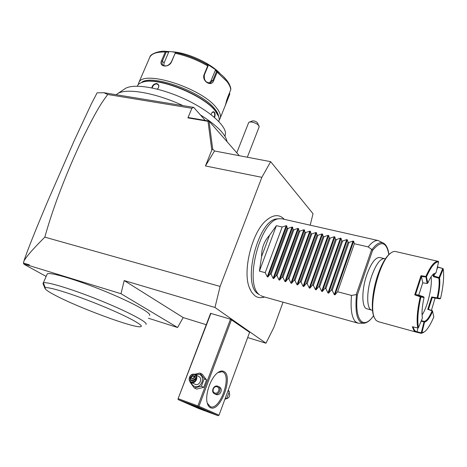 <?xml version="1.0" encoding="UTF-8"?>
<svg xmlns="http://www.w3.org/2000/svg" width="467" height="467" viewBox="0 0 467 467"><rect width="100%" height="100%" fill="white"/><g stroke="black" fill="none" stroke-linecap="round" stroke-linejoin="round"><path stroke-width="0.7" d="M209.251 83.085L210.95 80.989L215.34 70.272L216.519 71.486L212.864 80.423L210.483 82.881C205.83 82.945 203.793 80.277 204.377 74.878L208.084 65.9L208.013 65.398L207.687 65.9C197.027 59.817 186.193 55.614 175.178 53.285L171.564 61.807C168.791 68.316 158.26 66.857 161.623 60.476L165.242 52.024C157.064 51.796 151.944 53.46 149.889 57.015L149.417 58.101M226.752 80.324L223.086 76.238C227.797 80.867 230.383 85.157 230.85 89.104L230.768 89.687C230.523 87.247 229.239 84.509 226.921 81.48L217.149 72.157L217.167 71.451L216.519 71.486L217.184 71.177L216.052 70.015L215.34 70.272M219.257 119.902L219.829 119.056C221.335 116.172 220.167 112.372 216.32 107.661C201.581 88.012 143.2 69.396 138.822 82.63L138.174 84.696M229.554 92.717L229.799 94.048L225.24 105.67L227.441 97.953L230.768 89.687M229.408 93.079L226.466 100.761M219.508 72.875C209.782 63.039 188.522 53.22 173.876 51.919L171.722 51.749M138.822 82.63L149.889 57.015C150.076 53.991 159.819 50.413 166.03 51.341L172.072 51.784L178.266 52.783L175.936 52.596C186.73 54.878 197.348 58.994 207.786 64.954L206.683 63.81L216.052 70.015M217.149 72.157L213.67 80.668C211.469 87.475 201.341 80.954 204.155 74.451L207.687 65.9M166.03 51.341L165.242 52.024M168.412 51.533L168.675 52.164L164.121 62.829L163.8 65.73M165.773 51.51L166.223 51.971L168.675 52.164M175.178 53.285L171.284 62.047C168.605 65.87 165.738 66.851 162.679 64.989L162.043 63.757L162.084 61.86L166.223 51.971L165.756 51.504M175.084 53.098L175.936 52.596M207.786 64.954L208.037 65.409M208.013 65.398L208.084 65.9M218.574 116.125C218.223 113.942 216.904 111.473 214.604 108.723C201.551 91.503 151.034 73.541 141.378 82.566M218.001 114.888L214.89 110.241C202.97 94.708 158.833 77.026 143.783 81.813L142.674 82.128M218.848 121.572L219.28 119.336L218.801 116.744L215.1 110.679C203.069 95.005 158.465 77.131 143.281 81.97C140.421 82.682 138.512 83.885 137.549 85.578L137.292 86.173M211.049 114.631L211.814 112.827C212.759 111.636 213.641 111.444 214.464 112.249C215.299 113.592 215.328 115.343 214.546 117.491M151.828 87.889C152.423 85.134 154.063 83.681 156.749 83.54C159.3 84.615 159.521 86.494 157.414 89.179M211.907 112.705L213.355 112.016L214.12 112.459C214.873 113.656 214.908 115.238 214.219 117.211M225.018 136.393L225.514 133.101C224.936 124.222 207.109 109.091 183.099 98.286C159.119 87.44 134.076 83.377 125.512 88.368L124.146 89.279M116.12 94.719L117.865 93.493C126.925 87.86 156.13 92.98 182.93 105.612M200.361 114.894C216.805 125.267 225.707 134.204 227.061 141.699M44.82 237.148C28.936 253.032 26.105 257.527 24.01 260.843C26.812 251.987 34.675 232.216 47.599 201.534L74.393 140.269L91.444 103.697L97.118 92.834L103.978 92.74L193.729 107.375L191.873 108.28L107.725 94.492C102.372 101.917 98.315 106.616 82.741 138.139C73.488 157.595 64.866 178.131 56.881 199.748C51.96 213.396 47.938 225.865 44.82 237.148L220.103 286.434L214.983 307.479L124.193 280.562L120.988 293.725L177.583 327.507L148.448 318.243M27.693 265.233L29.357 264.83L28.779 265.449L23.899 264.065L24.64 264.608L46.035 276.359M28.779 265.449L120.988 293.725M45.025 288.443L45.375 287.847C48.072 286.329 74.341 294.554 100.913 305.465C127.52 316.346 145.243 326.065 140.596 326.702C134.613 328.47 78.427 307.724 54.983 295.197C48.772 291.933 45.457 289.68 45.025 288.443L42.993 283.586L47.272 273.878C50.144 271.882 76.471 279.651 104.164 290.964C131.887 302.248 152.032 313.351 149.574 315.423M29.357 264.83L23.397 263.009L23.899 264.065M24.01 260.843L23.397 263.009M206.233 324.705L183.169 317.554L124.193 280.562M183.169 317.554L177.583 327.507M247.679 337.553L265.957 343.216L214.983 307.479M178.277 398.701L197.874 405.899L198.259 406.518L198.948 406.319L219.029 415.163L249.617 332.3L230.482 319.194L210.582 313.328L177.968 399.057L210.932 313.304M265.957 343.216L273.878 327.431L283.037 302.178M310.216 225.193L313.018 213.699L270.662 161.664L261.859 177.332L220.103 286.434M250.3 289.884L249.39 287.754C242.402 271.339 251.818 232.805 265.735 220.85L268.887 218.34M205.445 165.954L214.511 150.981L212.707 149.026L211.802 150.1L205.445 165.954L261.859 177.332M211.802 150.1L208.013 121.321L187.915 117.888L191.873 108.28M214.511 150.981L270.662 161.664M212.707 149.026L209.012 121.064L208.013 121.321M187.915 117.888L188.54 117.573L209.012 121.064L239.308 155.698M193.729 107.375L205.235 120.422M103.978 92.74L107.725 94.492M146.912 99.74L131.274 97.189M247.335 157.227L259.162 126.866L257.492 122.879C256.348 121.548 254.766 120.877 252.758 120.86L251.339 121.356M236.781 152.814L248.52 122.949L248.847 122.331L252.238 121.035M259.127 126.032C257.86 124.187 255.42 122.856 251.801 122.033L249.431 122.033M378.217 240.558C375.246 240.085 371.895 242.204 368.171 246.909L371.942 249.612C376.414 243.675 380.278 241.527 383.541 243.161L378.217 240.558L281.957 218.801L279.354 218.749C260.458 218.819 243.389 284.555 259.652 294.875L257.737 293.667C241.696 283.475 258.444 218.988 277.094 218.906L278.781 218.848M260.592 295.553L262.962 296.557L357.576 323.041M355.393 321.629L358.031 323.17L363.968 323.257C357.366 322.907 354.856 313.468 356.432 294.946L356.228 294.619L351.505 295.424C350.361 308.722 351.657 317.455 355.393 321.629M371.942 249.612L372.538 250.475L357.389 294.788L356.432 294.946M371.609 249.682L356.228 294.619M372.514 310.38L367.056 308.827C361.651 308.284 361.376 290.188 366.823 274.748C371.09 263.166 375.345 257.41 379.595 257.486L384.697 258.695M390.908 252.956L389.42 254.048C385.217 257.854 381.329 264.9 377.75 275.18C372.304 290.976 370.71 309.93 374.038 317L374.616 318.138M425.863 276.458L420.995 275.67L414.749 294.864L415.548 294.531L418.765 295.115L422.758 282.786L427.089 283.504L425.863 276.458C430.492 266.102 434.573 261.065 438.104 261.333L395.286 251.474C393.798 251.217 392.146 251.871 390.313 253.435C379.058 261.777 368.212 306.171 374.546 317.98L375.964 320.292L378.142 321.635L415.642 331.961M423.534 332.475L421.228 333.362L415.969 332.055L414.054 330.764L412.338 326.742L417.772 327.98C416.395 320.584 417.218 310.187 420.236 296.79L414.749 294.864M436.855 269.441L437.789 267.188L443.06 268.589L437.754 266.996M438.104 261.333L433.825 260.347M437.789 267.188L437.614 266.33M443.06 268.589L443.247 269.01L439.57 277.953L439.009 277.521L442.687 268.578M439.57 277.953C440.229 283.06 439.634 289.727 437.777 297.94L440.55 298.454L439.932 298.868L437.147 298.36L437.777 297.94M439.19 277.935L438.887 278.215C439.546 283.23 438.957 289.773 437.13 297.853L437.386 298.144M440.55 298.454C443.323 286.37 444.222 276.557 443.247 269.01M431.426 310.374L435.069 298.086L439.932 298.868M433.796 316.754L433.75 317.04C430.702 324.291 427.684 329.177 424.696 331.698L421.905 332.773L424.585 322.026C427.036 321.588 429.698 318.05 432.576 311.407L433.796 316.754M421.228 333.362L421.917 332.983M432.576 311.407L432.354 310.689L432.67 311.349M424.585 322.026L424.141 321.384C426.575 321.01 429.226 317.496 432.103 310.829L432.144 310.829M416.564 332.113L417.06 331.733L421.246 332.854L424.153 321.419M423.919 321.915L424.474 322.236M413.161 326.929C414.013 330.041 415.309 331.64 417.054 331.739L417.977 327.962M423.908 321.891L421.135 321.168M421.252 332.854L421.905 332.773M421.257 333.339L421.246 332.854M417.772 327.98L418.467 327.653L422.396 318.103C421.567 313.106 422.127 306.253 424.071 297.543L420.907 296.983C417.942 310.146 417.13 320.368 418.467 327.653M420.907 296.983L420.522 296.271L423.692 296.837L424.071 297.543M420.644 296.621L420.236 296.79M422.758 282.792L421.409 276.499L415.548 294.531L420.522 296.271M423.692 296.837L418.759 295.115M426.47 277.019L426.523 276.709C431.117 266.494 435.145 261.59 438.612 261.987L436.044 272.775L433.534 273.966C431.683 275.565 429.78 278.583 427.825 283.02L426.47 277.019L421.409 276.499L420.995 275.67M426.523 276.709L425.886 276.511M438.279 261.368L438.612 261.987M427.825 283.02L427.077 283.516M435.933 272.973L433.849 273.715M433.493 274.001L434.094 276.096M438.887 278.215L433.464 276.651L435.226 273.364M434.088 276.096L439.009 277.521M424.141 321.384L421.345 320.654M437.13 297.853L431.718 296.971L427.754 309.341L432.103 310.829M433.464 276.651L432.909 274.549M422.057 315.032C427.719 306.445 432.535 286.113 431.082 276.861M427.089 283.504L427.725 283.078M437.147 298.36L432.232 297.567L431.718 296.971M435.069 298.08L432.238 297.572L428.467 309.352L432.354 310.689M427.754 309.341L428.467 309.352M269.541 235.292L261.561 256.634C261.514 248.228 264.176 241.112 269.541 235.292L276.365 225.678L282.161 227.015L286.166 225.719L286.785 225.865L287.123 228.165L287.999 228.369L292.009 227.061L292.634 227.207L293.002 229.525L293.883 229.729L297.899 228.416L298.53 228.561L298.927 230.896L299.814 231.101L303.836 229.782L304.466 229.927L304.898 232.274L305.792 232.484L309.814 231.159L310.45 231.305L310.911 233.669L311.81 233.874L315.838 232.543L316.48 232.689L316.97 235.07L317.881 235.28L321.909 233.938L322.557 234.084L323.082 236.483L323.999 236.693L328.032 235.345L328.68 235.496L329.235 237.907L330.157 238.117L334.197 236.763L334.857 236.915L335.44 239.338L336.368 239.553L340.414 238.188L341.073 238.345L341.692 240.785L342.632 241.001L346.677 239.629L347.343 239.781L347.997 242.245L348.937 242.461L352.988 241.083L353.659 241.235L354.348 243.716L337.623 291.764L351.505 295.424M354.348 243.716L368.171 246.909M261.561 256.634L259.413 271.129L265.221 272.664L267.258 276.82L267.877 276.984L270.2 273.971L271.076 274.205L273.119 278.379L273.744 278.548L276.09 275.53L276.978 275.763L279.027 279.949L279.657 280.118L282.033 277.094L282.92 277.334L284.975 281.537L285.611 281.706L288.016 278.676L288.915 278.91L290.976 283.13L291.612 283.3L294.047 280.264L294.951 280.504L297.024 284.742L297.666 284.911L300.129 281.87L301.04 282.109L303.112 286.364L303.76 286.534L306.253 283.487L307.175 283.726L309.253 287.999L309.907 288.174L312.429 285.115L313.357 285.36L315.441 289.645L316.101 289.82L318.652 286.756L319.586 287.007L321.681 291.303L322.347 291.484L324.927 288.413L325.867 288.659L327.968 292.978L328.64 293.159L331.249 290.083L332.2 290.334L334.308 294.665L334.979 294.846L337.623 291.764M332.2 290.334L348.937 242.461M331.249 290.083L347.997 242.245M325.867 288.659L342.632 241.001M324.927 288.413L341.692 240.785M319.586 287.007L336.368 239.553M318.652 286.756L335.44 239.338M313.357 285.36L330.157 238.117M312.429 285.115L329.235 237.907M307.175 283.726L323.999 236.693M306.253 283.487L323.082 236.483M301.04 282.109L317.881 235.28M300.129 281.87L316.97 235.07M294.951 280.504L311.81 233.874M294.047 280.264L310.911 233.669M288.915 278.91L305.792 232.484M288.016 278.676L304.898 232.274M282.92 277.334L299.814 231.101M282.033 277.094L298.927 230.896M276.978 275.763L293.883 229.729M276.09 275.53L293.002 229.525M271.076 274.205L287.999 228.369M270.2 273.971L287.123 228.165M265.221 272.664L282.161 227.015M276.365 225.678L259.413 271.129M198.948 406.319L231.521 319.638M210.419 407.668C208.912 406.967 207.85 405.403 207.225 402.968C204.902 394.854 210.518 378.247 217.278 373.051C219.811 371.014 222.018 370.489 223.891 371.475C233.786 375.964 220.214 412.828 210.419 407.668M219.029 415.163L218.054 415.688L197.932 406.874L198.259 406.518M197.874 405.899L230.482 319.194M197.932 406.874L178.347 399.664L199.135 408.707L218.054 415.688M205.112 410.236L191.225 405L205.112 410.236M178.347 399.664L177.968 399.057M217.815 372.625L222.158 371.709L222.905 372.018C232.181 376.163 219.922 410.569 210.407 406.769L207.278 403.184M220.395 371.604L217.879 372.59M214.604 393.821L216.011 394.487C220.19 396.214 223.506 388.988 219.332 386.991L219.216 386.933M217.745 386.215C213.699 384.574 210.494 391.93 214.476 393.757L214.873 393.926C218.9 395.584 222.129 388.27 218.2 386.413L217.745 386.215M214.826 392.992C218.287 394.387 220.704 387.89 217.132 386.816C213.682 385.438 211.265 391.895 214.826 392.992M194.441 374.33L199.934 373.051L202.281 374.271L206.531 379.928L203.735 387.365L196.683 389.087L194.295 387.943L190.081 382.222L190.221 381.72M199.934 373.051L204.202 378.731L201.376 386.209L203.735 387.365M201.376 386.209L194.295 387.943M195.142 374.633L199.129 374.359C206.005 376.39 201.242 389.046 194.576 386.361C192.859 385.689 191.762 384.382 191.295 382.444M191.172 382.385L195.329 384.388C199.491 386.098 202.912 378.445 198.854 376.53L198.738 376.466M204.202 378.731L206.531 379.928M194.546 374.359C190.332 372.666 186.899 380.418 191.038 382.315L191.452 382.496C195.644 384.213 199.1 376.495 195.019 374.569L194.546 374.359M194.202 374.674C198.393 375.917 195.469 383.623 191.417 381.994C187.249 380.716 190.174 373.075 194.202 374.674M195.025 376.274L192.503 375.392L190.297 377.447L190.6 380.389L193.122 381.276L195.34 379.216L195.025 376.274L195.107 379.14M192.503 375.392L192.743 375.976L190.904 377.692L191.161 380.138L193.21 380.862L191.143 380.132L190.6 380.389M195.34 379.216L193.175 380.897L195.066 379.134L194.803 376.636M193.122 381.276L193.175 380.897M190.297 377.447L192.713 378.597L194.546 376.887L192.743 375.976L194.809 376.694M192.947 380.768L192.713 378.597L194.803 379.379M194.838 376.992L194.972 378.241M227.984 390.914L229.32 391.597L226.717 398.649L224.936 399.168M228.27 390.126L229.32 391.597M225.368 397.989L226.717 398.649M225.719 398.946C229.326 398.094 230.453 395.905 229.099 392.379M43.116 283.066L43.349 282.909C46.105 281.192 72.414 289.201 100.212 300.479C128.034 311.734 148.36 322.551 146.008 324.349M152.242 87.977C152.802 85.42 154.314 84.078 156.778 83.943L158.091 84.615C159.136 86.027 158.897 87.545 157.379 89.168M158.039 88.426L157.14 89.109M210.95 80.989L212.864 80.423L213.67 80.668M223.086 76.238L217.184 71.177M226.518 102.215L226.145 101.87M161.623 60.476L164.121 62.829M204.155 74.451L204.377 74.878M214.464 112.249L214.12 112.459M372.538 250.475C381.043 240.225 386.478 241.591 388.842 254.573M373.559 315.727C363.501 330.449 354.225 320.455 357.389 294.788M371.814 310.106C366.478 309.586 366.268 291.461 371.709 275.962C375.964 264.34 380.191 258.56 384.394 258.619L385.403 258.794M353.659 241.235L334.979 294.846M352.988 241.083L334.308 294.665M347.343 239.781L328.64 293.159M346.677 239.629L327.968 292.978M341.073 238.345L322.347 291.484M340.414 238.188L321.681 291.303M334.857 236.915L316.101 289.82M334.197 236.763L315.441 289.645M328.68 235.496L309.907 288.174M328.032 235.345L309.253 287.999M322.557 234.084L303.76 286.534M321.909 233.938L303.112 286.364M316.48 232.689L297.666 284.911M315.838 232.543L297.024 284.742M310.45 231.305L291.612 283.3M309.814 231.159L290.976 283.13M304.466 229.927L285.611 281.706M303.836 229.782L284.975 281.537M298.53 228.561L279.657 280.118M297.899 228.416L279.027 279.949M292.634 227.207L273.744 278.548M292.009 227.061L273.119 278.379M286.785 225.865L267.877 276.984M286.166 225.719L267.258 276.82M43.349 282.909L45.375 287.847M156.749 83.54L156.778 83.943M220.261 117.97L225.222 105.641M173.876 51.919L172.072 51.784M143.281 81.97L143.783 81.813M125.512 88.368L117.865 93.493M249.39 287.754L251.585 292.149L254.468 295.377C256.996 297.677 260.405 298.232 264.701 297.047M265.735 220.85C273.032 214.47 279.213 213.962 284.292 219.332M277.094 218.906L279.354 218.749M383.541 243.161C386.378 244.871 388.176 248.648 388.923 254.497M373.594 315.832L370.64 319.405C368.597 321.588 366.373 322.872 363.968 323.257M390.313 253.435L389.42 254.048M374.546 317.98L374.038 317M219.332 386.991L218.2 386.413M198.854 376.53L195.019 374.569"/></g></svg>
